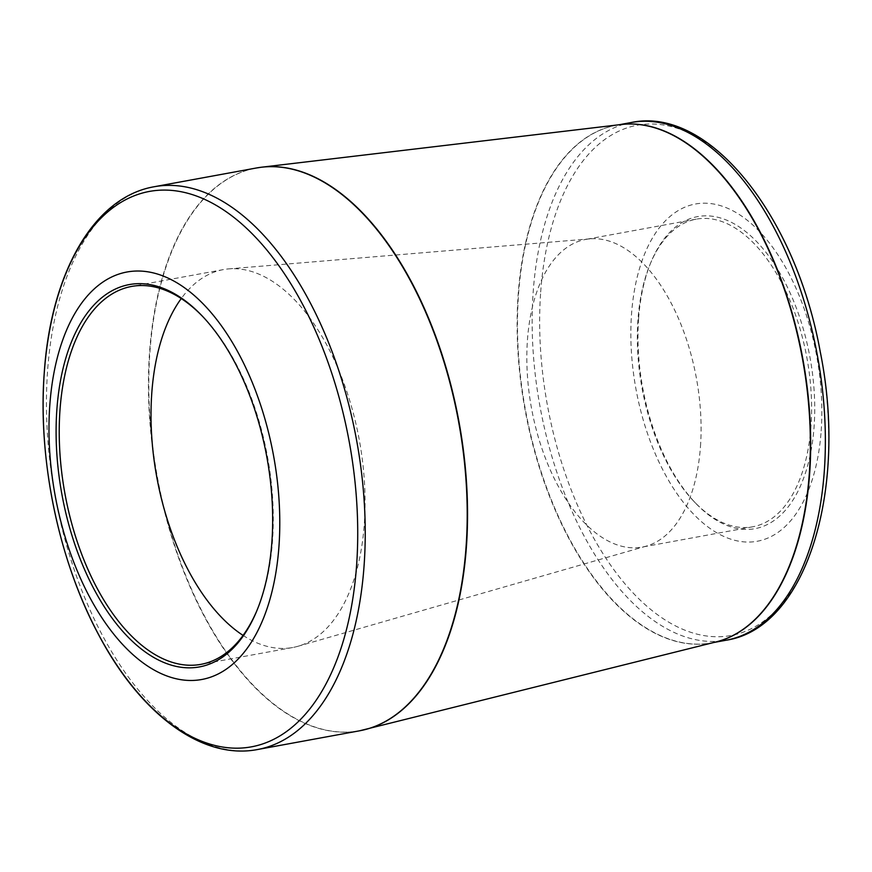 <?xml version="1.0" encoding="UTF-8"?>
<svg xmlns="http://www.w3.org/2000/svg" width="872" height="872" viewBox="0 0 872 872"><rect width="100%" height="100%" fill="white"/><g stroke="black" fill="none" stroke-linecap="round" stroke-linejoin="round"><path stroke-width="0.65" stroke-dasharray="4.36 3.27" d="M821.173 430.975A171.435 91.865 -100.4 0 0 688.815 205.694A171.435 91.865 -100.4 0 0 669.064 481.213A171.435 91.865 -100.4 0 0 821.173 430.975M638.598 318.629A158.65 85.02 -100.4 0 0 695.398 502.948A158.65 85.02 -100.4 0 0 806.949 468.111A158.65 85.02 -100.4 0 0 767.796 254.744A158.65 85.02 -100.4 0 0 651.155 261.774A158.65 85.02 -100.4 0 0 638.598 318.629M810.982 426.201A156.393 83.81 79.6 0 1 752.7 526.797A156.393 83.81 79.6 0 1 693.97 501.444A156.393 83.81 79.6 0 1 637.966 319.741A156.393 83.81 79.6 0 1 650.349 263.693A156.393 83.81 79.6 0 1 696.248 219.145A156.393 83.81 79.6 0 1 810.982 426.201M700.467 446.475A156.393 83.81 -100.4 0 0 590.126 238.841A156.393 83.81 -100.4 0 0 585.733 239.419A156.393 83.81 -100.4 0 0 531.528 408.379A156.393 83.81 -100.4 0 0 642.184 547.082A156.393 83.81 -100.4 0 0 646.501 546.057A156.393 83.81 -100.4 0 0 700.467 446.475M243.059 635.405A192.113 102.951 -100.4 0 0 292.72 647.514A192.113 102.951 -100.4 0 0 298.017 646.261A192.113 102.951 -100.4 0 0 364.3 523.941A192.113 102.951 -100.4 0 0 228.78 268.881A192.113 102.951 -100.4 0 0 223.374 269.601A192.113 102.951 -100.4 0 0 181.245 298.54M256.913 610.574A192.113 102.951 -100.4 0 0 257.316 609.626A192.113 102.951 -100.4 0 0 272.522 540.782A192.113 102.951 -100.4 0 0 203.732 317.582A192.113 102.951 -100.4 0 0 203.013 316.841M256.194 168.024A286.103 153.309 -100.4 0 0 149.581 352.048A286.103 153.309 -100.4 0 0 359.46 730.823M257.469 749.538A286.103 153.309 79.6 0 1 47.589 370.764A286.103 153.309 79.6 0 1 154.202 186.739M618.771 124.805L620.984 124.543A263.18 141.024 -100.4 0 0 525.031 409.568A263.18 141.024 -100.4 0 0 715.923 641.956L711.574 642.893A263.17 141.024 79.6 0 1 525.369 409.502A263.17 141.024 79.6 0 1 616.58 125.208A263.17 141.024 79.6 0 1 620.057 124.652M362.185 730.278A286.092 153.309 79.6 0 1 149.919 351.994A286.092 153.309 79.6 0 1 258.93 167.566M631.263 122.516A263.17 141.024 -100.4 0 0 533.195 291.793A263.17 141.024 -100.4 0 0 726.256 640.201M715.018 642.184A263.17 141.024 79.6 0 1 711.574 642.893L713.765 642.501M540.684 292.076A259.409 139.008 79.6 0 1 701.426 139.673A259.409 139.008 79.6 0 1 827.659 468.656A259.409 139.008 79.6 0 1 666.917 621.06A259.409 139.008 79.6 0 1 540.684 292.076M696.248 219.145L585.733 239.419M752.7 526.797L642.184 547.082M590.126 238.841L228.78 268.881M646.501 546.057L298.017 646.261M223.374 269.601L131.585 286.441M292.72 647.514L200.931 664.355M693.97 501.444L695.398 502.948M650.349 263.693L651.155 261.774M203.732 317.582L202.293 316.078M257.316 609.626L256.51 611.544"/><path stroke-width="1.31" d="M271.89 541.894A194.369 104.16 79.6 0 1 256.51 611.544A194.369 104.16 79.6 0 1 113.6 620.166A194.369 104.16 79.6 0 1 65.64 358.752A194.369 104.16 79.6 0 1 202.293 316.078A194.369 104.16 79.6 0 1 271.89 541.894M278.964 546.243A207.155 111.006 -100.4 0 0 119.028 274.037A207.155 111.006 -100.4 0 0 95.157 606.945A207.155 111.006 -100.4 0 0 278.964 546.243M181.245 298.54A192.113 102.951 -100.4 0 0 156.786 477.137A192.113 102.951 -100.4 0 0 243.059 635.405M203.013 316.841A192.113 102.951 -100.4 0 0 131.585 286.441A192.113 102.951 -100.4 0 0 64.997 493.977A192.113 102.951 -100.4 0 0 200.931 664.355A192.113 102.951 -100.4 0 0 256.913 610.574M356.604 565.22A282.343 151.292 -100.4 0 0 219.21 207.155A282.343 151.292 -100.4 0 0 44.265 373.031A282.343 151.292 -100.4 0 0 181.649 731.107A282.343 151.292 -100.4 0 0 356.604 565.22M257.469 749.538L359.46 730.823A286.103 153.309 -100.4 0 0 458.618 421.754A286.103 153.309 -100.4 0 0 256.194 168.024L154.202 186.739A286.103 153.309 79.6 0 1 356.637 440.469A286.103 153.309 79.6 0 1 257.469 749.538C201.966 760.242 140.457 713.983 98.885 635.219C58.816 561.121 37.649 459.391 44.254 372.78C50.794 273.23 93.653 197.127 154.202 186.739M359.46 730.823L715.923 641.956A263.18 141.024 -100.4 0 0 809.314 473.681A263.18 141.024 -100.4 0 0 620.984 124.543L261.676 167.195A286.092 153.309 79.6 0 1 466.411 546.722A286.092 153.309 79.6 0 1 364.888 729.646A286.092 153.309 79.6 0 1 362.185 730.278M258.93 167.566A286.092 153.309 79.6 0 1 261.676 167.195L256.194 168.024M631.263 122.516C709.1 105.872 795.733 215.918 820.192 351.492C848.227 489.17 806.524 628.025 726.256 640.201A263.17 141.024 -100.4 0 0 824.323 470.924A263.17 141.024 -100.4 0 0 631.263 122.516L618.771 124.805M620.057 124.652A263.17 141.024 79.6 0 1 809.641 473.616A263.17 141.024 79.6 0 1 715.018 642.184M726.256 640.201L713.765 642.501"/></g></svg>
